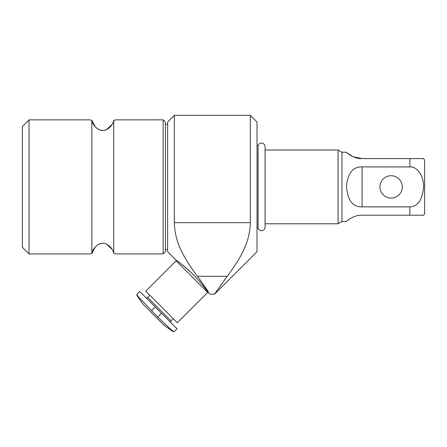 <?xml version="1.0" encoding="UTF-8"?>
<svg xmlns="http://www.w3.org/2000/svg" width="447" height="447" viewBox="0 0 447 447"><rect width="100%" height="100%" fill="white"/><g stroke="black" fill="none" stroke-linecap="round" stroke-linejoin="round"><path stroke-width="0.67" d="M207.699 292.416L176.09 260.808L145.744 291.148L177.353 322.756L207.699 292.416M149.857 295.26L147.644 297.473A1.341 1.341 0 0 1 145.744 297.473M173.246 318.65L171.033 320.862A1.341 1.341 0 0 0 171.033 322.756M173.134 331.624L174.274 331.523L177.04 328.763L139.743 291.466L136.978 294.227L136.877 295.372L143.219 304.424L164.077 325.287L173.134 331.624L157.757 317.068L139.397 297.892C137.514 295.797 136.709 294.579 136.978 294.227M174.274 331.523C173.928 331.797 172.704 330.992 170.614 329.109M196.026 274.43L197.423 276.296C180.208 253.136 174.805 239.156 174.33 222.656L174.33 115.376L167.625 122.081L167.625 251.711L176.565 260.651C177.682 260.852 182.678 264.931 191.545 272.877C200.563 281.711 208.118 292.338 207.855 291.941L207.542 292.254M176.565 260.651L176.247 260.964M204.245 287.214L202.307 284.784M198.513 280.286L197.004 278.587M193.97 275.33L190.813 272.156M189.21 270.636L187.684 269.239M186.231 267.965L184.946 266.87M183.795 265.926L182.912 265.216M182.085 264.574L181.136 263.847M207.855 291.941L210.09 294.176L214.56 294.176L227.227 276.296L197.423 276.296L208.425 291.701M208.386 291.64L207.581 290.455M204 285.298L203.53 284.633M200.664 280.66L199.753 279.414M174.33 115.376L250.32 115.376L257.025 122.081L257.025 251.711L214.56 294.176L216.225 291.701M216.264 291.64L217.069 290.455M220.65 285.298L221.164 284.571M223.986 280.66L224.964 279.33M246.565 242.989L244.945 247.124M250.32 115.376L250.32 222.656C249.845 239.156 244.442 253.136 227.227 276.296M257.025 228.244L258.098 228.244A3.576 3.576 0 0 0 265.071 227.126L265.071 146.666A3.576 3.576 0 0 0 258.098 145.549L258.098 228.244M257.025 145.549L258.098 145.549M423.521 158.59L409.865 158.59L423.521 158.59A17.88 17.88 0 0 1 424.65 160.076L424.65 213.716A17.88 17.88 0 0 1 423.521 215.203L362.07 215.203C354.186 214.672 346.408 221.192 346.481 221.539L341.955 221.539L338.083 223.774L265.071 223.774M338.083 223.774L338.083 150.019L265.071 150.019M341.955 221.539L341.955 152.254L338.083 150.019M409.865 215.203L409.865 206.866L362.07 206.866L362.07 166.921C353.292 166.552 348.101 172.777 346.503 185.594C347.302 200.049 352.487 207.14 362.07 206.866M409.865 206.866C417.537 206.598 422.08 200.334 423.499 188.081C424.292 175.598 416.744 166.273 409.865 166.921L362.07 166.921M409.865 166.921L409.865 158.59L362.07 158.59L353.158 156.735L347.313 153.025M341.955 152.254L346.481 152.254C346.408 152.595 354.186 159.115 362.07 158.59M346.481 221.539C346.408 221.192 354.186 214.672 362.07 215.203M379.95 186.896A11.175 11.175 0 0 0 391.125 198.071A11.175 11.175 0 0 0 402.3 186.896A11.175 11.175 0 0 0 391.125 175.721A11.175 11.175 0 0 0 379.95 186.896M167.625 249.476L165.39 249.476M167.625 124.316L165.39 124.316M165.39 251.711L165.39 122.081L163.155 119.846L163.155 253.946L165.39 251.711M116.119 119.863L163.155 119.846M116.22 119.846L113.761 120.293L113.761 253.494L116.119 253.924M116.22 253.946L163.155 253.946M113.46 252.292L112.996 250.985M112.314 249.594L106.777 244.319M100.005 243.872L98.865 244.313M97.681 244.945L96.496 245.783M95.323 246.861L91.875 253.427M91.875 120.366L95.323 126.931M96.496 128.01L97.681 128.848M98.86 129.474L100.011 129.921M101.29 130.228L102.251 130.334M104.782 130.138L105.609 129.921M106.76 129.474L112.314 124.199M112.99 122.802L113.46 121.5M113.761 120.293C113.326 125.037 106.984 130.971 103.374 130.334C99.569 131.547 92.49 125.758 91.858 120.293L89.4 119.846L29.055 119.846L29.055 253.946L89.4 253.946L91.858 253.494C92.3 248.739 98.653 242.81 102.262 243.453C106.068 242.246 113.141 248.051 113.761 253.494M91.858 120.293L91.858 253.494M29.055 253.946L22.35 247.241L22.35 126.551L29.055 119.846M171.033 320.862L147.644 297.473M157.757 317.068L161.551 313.274M151.438 310.749L155.226 306.955M139.397 297.892L136.877 295.372M174.33 222.656L250.32 222.656"/></g></svg>
